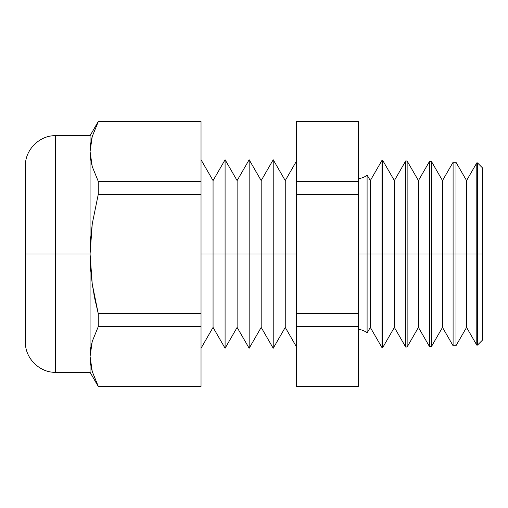 <?xml version="1.0" encoding="UTF-8"?>
<svg xmlns="http://www.w3.org/2000/svg" width="508" height="508" viewBox="0 0 508 508"><rect width="100%" height="100%" fill="white"/><g stroke="black" fill="none" stroke-linecap="round" stroke-linejoin="round"><path stroke-width="0.76" d="M482.6 339.979L482.6 254L477.45 254L482.6 254L482.6 339.979L477.45 345.129L477.45 254L477.45 345.129L476.796 345.142L476.796 254L477.45 254L477.45 162.871L477.45 254L476.796 254L476.796 162.858L476.796 254L466.56 254L476.796 254L476.796 345.142L466.56 327.406L466.56 254L456.006 254L466.56 254L466.56 180.594L466.56 327.406L456.006 345.688L456.006 254L456.006 345.688L453.092 345.764L453.092 254L456.006 254L456.006 162.312L456.006 254L453.092 254L453.092 162.236L453.092 254L442.493 254L453.092 254L453.092 345.764L442.493 327.406L442.493 254L431.571 254L442.493 254L442.493 180.594L442.493 327.406L431.571 346.329L431.571 254L431.571 346.329L429.387 346.386L429.387 254L431.571 254L431.571 161.671L431.571 254L429.387 254L429.387 161.614L429.387 254L418.433 254L429.387 254L429.387 346.386L418.433 327.406L418.433 254L407.137 254L418.433 254L418.433 180.594L418.433 327.406L407.137 346.97L407.137 254L407.137 346.97L405.682 347.008L405.682 254L407.137 254L407.137 161.03L407.137 254L405.682 254L405.682 160.992L405.682 254L394.367 254L405.682 254L405.682 347.008L394.367 327.406L394.367 254L382.708 254L394.367 254L394.367 180.594L394.367 327.406L382.708 347.605L382.708 254L382.708 347.605L381.978 347.624L381.978 254L382.708 254L382.708 160.395L382.708 254L381.978 254L381.978 160.376L381.978 347.624L370.307 327.406L370.307 254L381.978 254L370.307 254L370.307 180.594L370.307 327.406L367.094 332.975L367.094 254L370.307 254L367.094 254L367.094 175.025L367.094 254L358.273 254L367.094 254L367.094 332.975C364.579 330.727 361.639 329.584 358.273 329.54M273.215 254L285.248 254L285.248 180.594L285.248 254L296.418 254L285.248 254L285.248 327.406L285.248 254L273.215 254L273.215 159.753L273.215 254L261.188 254L261.188 180.594L261.188 254L273.215 254L273.215 348.247L273.215 254M249.155 254L261.188 254L261.188 327.406L261.188 254L249.155 254L249.155 159.753L249.155 254L237.122 254L237.122 180.594L237.122 254L249.155 254L249.155 348.247L249.155 254M225.088 254L237.122 254L237.122 327.406L237.122 254L225.088 254L225.088 159.753L225.088 254L213.062 254L213.062 180.594L213.062 254L225.088 254L225.088 348.247L225.088 254M201.028 254L213.062 254L213.062 327.406L213.062 254L201.028 254M55.639 135.687C39.599 135.179 24.892 149.892 25.4 165.932L25.4 254L25.4 165.932L25.4 254L55.639 254L55.639 135.687L55.639 254L90.068 254L90.068 135.687L90.068 151.543L92.246 166.592L98.266 181.375L98.266 194.329L201.028 194.329L201.028 181.375L98.266 181.375L201.028 181.375L201.028 121.495L98.266 121.495L201.028 121.704L98.266 121.704L92.24 136.512L90.068 151.543L90.621 159.08L92.24 166.567L90.068 151.543L90.621 143.999L92.24 136.512L98.266 121.495L90.068 135.687L55.639 135.687L55.639 372.313L90.068 372.313L90.068 356.457L92.246 371.513L98.266 386.505L201.028 386.296L98.266 386.296L92.246 371.513L90.621 364.007L90.068 356.457L90.621 364.007M482.6 254L482.6 168.021L482.6 254M358.273 178.46C361.639 178.416 364.579 177.273 367.094 175.025L370.307 180.594L381.978 160.376L382.708 160.395L394.367 180.594L405.682 160.992L407.137 161.03L418.433 180.594L429.387 161.614L431.571 161.671L442.493 180.594L453.092 162.236L456.006 162.312L466.56 180.594L476.796 162.858L477.45 162.871L482.6 168.021M201.028 386.505L201.028 313.671L98.266 313.671L98.266 326.625L201.028 326.625L98.266 326.625L92.24 341.433L90.068 356.457L90.068 372.313L98.266 386.505L201.028 386.505M201.028 386.296L201.028 194.329L98.266 194.329L92.259 223.818L90.068 254L92.234 283.997L98.266 313.671L201.028 313.671L201.028 121.704M92.246 166.586L90.621 159.087L90.068 151.543L90.068 254L90.621 238.919L92.259 223.818L98.266 194.329L98.266 181.375L92.246 166.592M92.246 136.487L98.266 121.704M98.247 313.595L93.885 294.107M92.246 371.513L90.068 356.457L90.621 348.92L92.24 341.433L98.266 326.625L92.246 341.408L98.266 326.625L98.266 313.671L94.825 298.907L92.234 283.997L90.621 269.03L90.068 254L90.068 356.457L90.068 254L25.4 254L25.4 342.068C24.892 358.108 39.599 372.821 55.639 372.313M296.418 121.704L296.418 386.505L358.273 386.505L296.418 386.296L358.273 386.296L358.273 313.671L296.418 313.671L296.418 326.625L358.273 326.625L358.273 181.375L296.418 181.375L296.418 194.329L358.273 194.329L358.273 121.495L296.418 121.495L358.273 121.704L296.418 121.704L296.418 181.375L358.273 181.375L358.273 121.704M358.273 386.296L358.273 326.625L296.418 326.625L296.418 386.296M296.418 194.329L296.418 313.671L358.273 313.671L358.273 194.329L296.418 194.329M91.021 346.558L90.621 348.913M91.434 368.325L91.916 370.3M92.069 137.122L91.891 137.789M91.884 137.814L91.77 138.246M55.639 254L55.639 372.313L55.639 254M201.028 159.753L213.062 180.594L225.088 159.753L237.122 180.594L249.155 159.753L261.188 180.594L273.215 159.753L285.248 180.594L296.418 161.246M296.418 346.754L285.248 327.406L273.215 348.247L261.188 327.406L249.155 348.247L237.122 327.406L225.088 348.247L213.062 327.406L201.028 348.247"/></g></svg>
